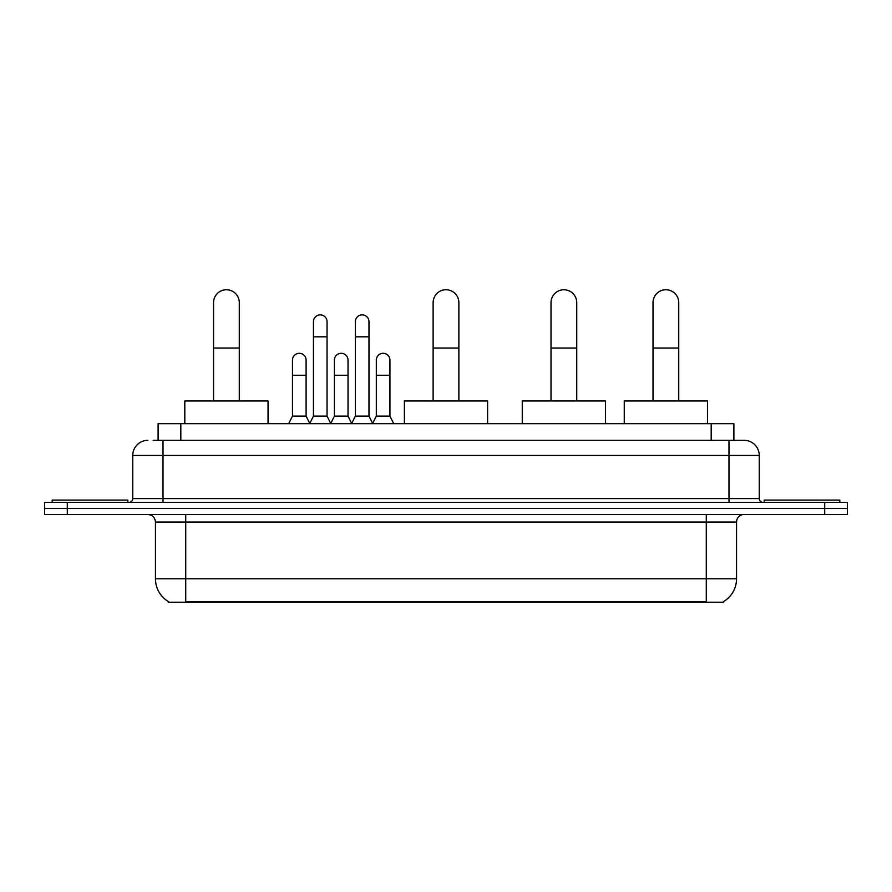 <?xml version="1.0" encoding="UTF-8"?>
<svg xmlns="http://www.w3.org/2000/svg" width="892" height="892" viewBox="0 0 892 892"><rect width="100%" height="100%" fill="white"/><g stroke="black" fill="none" stroke-linecap="round" stroke-linejoin="round"><path stroke-width="1.34" d="M153.179 440.325L163.013 440.325L153.179 440.325L158.107 440.325L158.107 423.678L733.893 423.678L733.893 440.325M723.691 601.498L723.691 602.245L168.309 602.245L168.309 601.498M168.532 601.632A26.481 26.481 0 0 1 155.453 578.797L185.714 578.797L185.714 601.632L706.286 601.632L706.286 578.797L736.547 578.797L736.547 522.043A7.571 7.571 0 0 1 744.118 514.472M155.453 578.797L155.453 522.043C154.996 517.449 152.476 514.929 147.882 514.472M723.468 601.632A26.481 26.481 0 0 0 736.547 578.797M67.301 502.374L847.4 502.374L847.4 508.418L44.6 508.418L44.6 514.472L67.301 514.472L67.301 508.418L44.6 508.418L44.6 502.374L67.301 502.374L67.301 508.418L847.4 508.418L847.4 514.472L67.301 514.472M147.882 440.325A15.131 15.131 0 0 0 132.752 455.455L132.752 498.583A3.78 3.78 0 0 1 128.961 502.374M744.118 440.325L728.987 440.325L744.118 440.325A15.131 15.131 0 0 1 759.248 455.455L759.248 498.583C759.471 500.88 760.731 502.14 763.039 502.374M759.248 455.455L163.013 455.455L163.013 440.325L728.987 440.325L728.987 498.583L759.248 498.583M127.835 502.374L127.835 500.1L52.171 500.1L52.171 502.374M839.829 502.374L839.829 500.1L764.165 500.1L764.165 502.374M213.556 400.976L213.556 302.611A12.867 12.867 0 0 1 226.423 289.755A12.867 12.867 0 0 1 239.29 302.611A12.867 12.867 0 0 0 226.423 289.755M239.29 400.976L239.29 302.611M268.035 423.678L268.035 400.976L184.811 400.976L184.811 423.678M433.133 400.976L433.133 302.611A12.867 12.867 0 0 1 446 289.755A12.867 12.867 0 0 1 458.867 302.611A12.867 12.867 0 0 0 446 289.755M458.867 400.976L458.867 302.611M487.612 423.678L487.612 400.976L404.388 400.976L404.388 423.678M551.022 400.976L551.022 302.611A12.867 12.867 0 0 1 563.889 289.755A12.867 12.867 0 0 1 576.745 302.611A12.867 12.867 0 0 0 563.889 289.755M576.745 400.976L576.745 302.611M605.501 423.678L605.501 400.976L522.266 400.976L522.266 423.678M653.022 400.976L653.022 302.611A12.867 12.867 0 0 1 665.878 289.755A12.867 12.867 0 0 1 678.745 302.611A12.867 12.867 0 0 0 665.878 289.755M678.745 400.976L678.745 302.611M707.501 423.678L707.501 400.976L624.266 400.976L624.266 423.678M309.658 423.678L313.438 416.118L327.052 416.118L330.843 423.678M327.052 416.118L327.052 321.689A6.813 6.813 0 0 0 320.25 314.876A6.813 6.813 0 0 1 320.674 314.887M313.438 416.118L313.438 336.819L327.052 336.819M313.438 336.819L313.438 321.689A6.813 6.813 0 0 1 320.25 314.876M351.571 423.678L355.351 416.118L368.976 416.118L372.756 423.678M368.976 416.118L368.976 321.689A6.813 6.813 0 0 0 362.163 314.876A6.813 6.813 0 0 1 362.587 314.887M355.351 416.118L355.351 336.819L368.976 336.819M355.351 336.819L355.351 321.689A6.813 6.813 0 0 1 362.163 314.876M288.696 423.678L292.476 416.118L306.101 416.118L309.769 423.455M306.101 416.118L306.101 360.123A6.813 6.813 0 0 0 299.712 353.321A6.813 6.813 0 0 1 306.101 360.123M292.476 416.118L292.476 375.253L306.101 375.253M292.476 375.253L292.476 360.123A6.813 6.813 0 0 1 299.712 353.321M330.72 423.455L334.4 416.118L348.014 416.118L351.682 423.455M348.014 416.118L348.014 360.123A6.813 6.813 0 0 0 341.636 353.321A6.813 6.813 0 0 1 348.014 360.123M334.4 416.118L334.4 375.253L348.014 375.253M334.4 375.253L334.4 360.123A6.813 6.813 0 0 1 341.636 353.321M372.644 423.455L376.312 416.118L389.938 416.118L393.718 423.678M389.938 416.118L389.938 360.123A6.813 6.813 0 0 0 383.549 353.321A6.813 6.813 0 0 1 389.938 360.123M376.312 416.118L376.312 375.253L389.938 375.253M376.312 375.253L376.312 360.123A6.813 6.813 0 0 1 383.549 353.321M703.264 602.245L703.264 601.498M188.736 602.245L188.736 601.498M180.808 440.325L180.808 423.678M711.192 440.325L711.192 423.678M706.286 514.472L706.286 522.043L155.453 522.043M736.547 522.043L706.286 522.043L706.286 578.797L185.714 578.797L185.714 514.472M824.699 514.472L824.699 502.374M163.013 502.374L163.013 455.455L132.752 455.455M132.752 498.583L728.987 498.583L728.987 502.374M213.556 348.014L239.29 348.014M433.133 348.014L458.867 348.014M551.022 348.014L576.745 348.014M653.022 348.014L678.745 348.014"/></g></svg>
